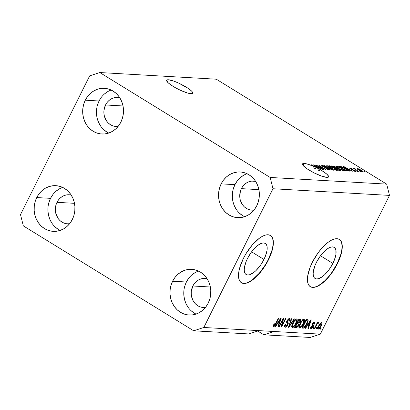 <?xml version="1.0" encoding="UTF-8"?>
<svg xmlns="http://www.w3.org/2000/svg" width="410" height="410" viewBox="0 0 410 410"><rect width="100%" height="100%" fill="white"/><g stroke="black" fill="none" stroke-linecap="round" stroke-linejoin="round"><path stroke-width="0.61" d="M263.963 259.453A18.25 7.441 -58.4 0 1 246.154 274.521A18.25 7.441 -58.4 0 1 247.476 258.51L251.161 252.416L255.538 247.322L257.782 245.405L261.944 243.181L263.707 242.966L265.162 243.366L266.254 244.365L266.941 245.928L267.197 247.988L267.012 250.474L265.367 256.322L262.251 262.569L260.283 265.547L255.907 270.641L253.662 272.563L249.5 274.782L247.737 274.997L246.282 274.597L245.19 273.598L244.503 272.035L244.247 269.975L244.432 267.489L246.077 261.647L247.476 258.51A18.25 7.441 -58.4 0 1 265.29 243.443A18.25 7.441 -58.4 0 1 263.963 259.453L251.591 251.832L263.963 259.453M332.874 263.394A18.25 7.441 -58.4 0 1 315.059 278.462A18.25 7.441 -58.4 0 1 316.387 262.451L320.066 256.358L322.209 253.631L326.688 249.341L328.851 247.942L330.855 247.122L332.612 246.907L334.068 247.307L335.16 248.306L335.846 249.864L335.918 254.415L335.303 257.229L332.874 263.394L329.189 269.488L324.812 274.577L322.567 276.499L318.406 278.723L316.643 278.938L315.188 278.539L314.096 277.539L313.409 275.976L313.153 273.911L313.337 271.425L314.988 265.583L316.387 262.451A18.25 7.441 -58.4 0 1 334.201 247.379A18.25 7.441 -58.4 0 1 332.874 263.394L320.497 255.773L332.874 263.394M310.191 286.605A27.736 11.306 121.6 0 0 337.158 263.635L337.374 263.768A27.736 11.306 -58.4 0 1 310.298 286.672A27.736 11.306 -58.4 0 1 312.317 262.338L317.914 253.078L321.168 248.937L327.974 242.418L331.265 240.291L334.304 239.04L336.979 238.712L339.193 239.322L340.853 240.839L341.894 243.212L342.283 246.348L342.007 250.126L339.5 259.007L337.374 263.768L331.777 273.029L325.125 280.773L321.717 283.689L318.426 285.816L315.387 287.067L312.707 287.395L310.498 286.785L308.838 285.268L307.792 282.895L307.403 279.758L307.684 275.981L310.191 267.1L312.317 262.338A27.736 11.306 -58.4 0 1 339.388 239.435A27.736 11.306 -58.4 0 1 337.374 263.768L337.158 263.635A27.736 11.306 121.6 0 0 339.28 239.373M241.285 282.664A27.736 11.306 121.6 0 0 268.253 259.699L268.468 259.832A27.736 11.306 -58.4 0 1 241.393 282.731A27.736 11.306 -58.4 0 1 243.407 258.397L246.015 253.662L252.263 244.995L259.069 238.482L262.354 236.355L265.393 235.104L268.073 234.776L270.282 235.381L271.943 236.903L272.988 239.276L273.378 242.412L273.096 246.19L272.158 250.464L270.595 255.071L265.859 264.568L262.866 269.093L259.612 273.234L252.806 279.753L249.521 281.875L246.482 283.125L243.801 283.454L241.592 282.849L239.932 281.327L238.886 278.954L238.497 275.822L238.779 272.04L239.717 267.766L243.407 258.397A27.736 11.306 -58.4 0 1 270.482 235.499A27.736 11.306 -58.4 0 1 268.468 259.832L268.253 259.699A27.736 11.306 121.6 0 0 270.374 235.432M191.004 93.716A14.56 2.855 -153.5 0 1 175.659 87.863A14.56 2.855 -153.5 0 1 166.65 80.247A14.56 2.855 -153.5 0 1 168.356 79.771L167.295 81.897L168.356 79.771L173.917 81.154L178.857 83.184L188.339 88.473L191.439 90.933L192.336 91.942L192.659 93.331L191.004 93.716L187.621 93.044L180.502 90.308L175.439 87.735L171.021 85.019L167.921 82.559L166.609 80.739L166.701 80.16L167.29 79.832L168.356 79.771A14.56 2.855 -153.5 0 1 183.695 85.629A14.56 2.855 -153.5 0 1 192.71 93.244A14.56 2.855 -153.5 0 1 191.004 93.716M326.867 177.386A14.56 2.855 -153.5 0 1 311.528 171.529A14.56 2.855 -153.5 0 1 302.513 163.918A14.56 2.855 -153.5 0 1 304.225 163.441L303.164 165.568L304.225 163.441L308.489 164.384L314.321 166.67L311.651 164.769L316.043 167.475A14.56 2.855 -153.5 0 1 319.154 169.074L313.947 164.902L322.901 169.627L319.785 168.192L318.257 168.105L326.529 173.901L328.523 176.146L328.589 176.879L328.031 177.299L326.867 177.386L321.307 176.003L313.799 172.733L306.885 168.684L302.887 165.215L302.57 163.826L304.225 163.441A14.56 2.855 -153.5 0 1 314.321 166.67L313.712 167.885A14.56 2.855 -153.5 0 1 315.433 168.689L316.043 167.475L311.651 164.769L314.321 166.67L313.712 167.885A14.56 2.855 -153.5 0 1 315.433 168.689L313.809 167.69L315.433 168.689L316.043 167.475A14.56 2.855 -153.5 0 1 319.154 169.074L318.549 170.288A14.56 2.855 -153.5 0 1 319.236 170.673L320.128 169.468L318.257 168.105L319.785 168.192L322.901 169.627L313.506 164.876L319.154 169.074L318.549 170.288A14.56 2.855 -153.5 0 1 319.236 170.673L319.846 169.453A14.56 2.855 -153.5 0 1 328.579 176.91A14.56 2.855 -153.5 0 1 326.867 177.386M253.559 181.071A14.56 12.987 93.3 0 0 241.403 188.641L240.378 191.265L239.773 196.913L240.214 199.716L242.51 204.749L244.268 206.784L246.354 208.388L248.685 209.505L251.176 210.084L253.98 210.079A14.56 12.987 93.3 0 1 251.899 210.151A14.56 12.987 93.3 0 1 241.403 188.641L258.889 189.64L241.403 188.641L242.863 186.278L244.703 184.28L246.851 182.716L249.229 181.645L251.735 181.112L255.62 181.379A14.56 12.987 93.3 0 0 253.559 181.071L253.605 181.076M117.69 97.406A14.56 12.987 93.3 0 0 105.539 104.97L103.961 110.392L103.909 113.247L104.35 116.05L106.641 121.083L108.404 123.118L110.49 124.722L112.822 125.839L115.307 126.418L118.111 126.413A14.56 12.987 93.3 0 1 116.03 126.48A14.56 12.987 93.3 0 1 105.539 104.97L123.02 105.97L105.539 104.97L107 102.613L108.84 100.614L110.987 99.046L113.36 97.98L115.871 97.447L119.751 97.708A14.56 12.987 93.3 0 0 117.69 97.406L117.742 97.406M69.152 194.765A14.56 12.987 93.3 0 0 56.995 202.33L55.97 204.959L55.365 210.607L55.806 213.41L58.102 218.443L59.86 220.477L61.946 222.082L64.278 223.199L66.763 223.778L69.567 223.773A14.56 12.987 93.3 0 1 67.486 223.845A14.56 12.987 93.3 0 1 56.995 202.33L74.482 203.329L56.995 202.33L58.456 199.972L60.296 197.974L62.443 196.405L64.821 195.339L67.327 194.806L71.212 195.073A14.56 12.987 93.3 0 0 69.152 194.765L69.198 194.77M205.015 278.436A14.56 12.987 93.3 0 0 192.864 286.001L191.285 291.423L191.229 294.272L192.597 299.725L193.966 302.108L195.729 304.143L197.815 305.752L200.147 306.864L202.632 307.444L205.436 307.444A14.56 12.987 93.3 0 1 203.355 307.51A14.56 12.987 93.3 0 1 192.864 286.001L210.345 287L192.864 286.001L194.325 283.643L196.164 281.639L198.312 280.076L200.685 279.005L203.191 278.472L207.076 278.738A14.56 12.987 93.3 0 0 205.015 278.436L205.067 278.436M198.522 271.077A22.883 20.408 -86.7 0 0 186.391 282.013L172.61 281.229A22.883 20.408 93.3 0 1 191.711 269.339A22.883 20.408 93.3 0 1 208.198 303.139L209.807 299.013L210.673 294.621L210.76 290.136L210.063 285.734L208.613 281.573L206.461 277.826L203.693 274.628L200.413 272.102L196.754 270.354L192.843 269.442L188.841 269.401L184.9 270.236L181.174 271.917L177.796 274.377L174.906 277.519L172.61 281.229L171.001 285.355L170.135 289.747L170.047 294.231L170.744 298.634L172.195 302.795L174.347 306.542L177.115 309.74L180.39 312.266L184.054 314.019L187.964 314.931L191.962 314.967L195.903 314.132L199.634 312.451L203.011 309.991L205.902 306.849L208.198 303.139A22.883 20.408 93.3 0 1 189.097 315.029A22.883 20.408 93.3 0 1 172.61 281.229L186.391 282.013A22.883 20.408 -86.7 0 0 196.067 314.075M62.658 187.411A22.883 20.408 -86.7 0 0 50.527 198.348L36.746 197.558A22.883 20.408 93.3 0 1 55.842 185.668A22.883 20.408 93.3 0 1 72.329 219.473L73.944 215.347L74.805 210.955L74.892 206.471L74.2 202.063L72.749 197.907L70.597 194.155L67.829 190.957L64.549 188.436L60.885 186.683L56.98 185.771L52.977 185.735L49.036 186.57L45.305 188.251L41.933 190.711L39.042 193.853L36.746 197.558L35.137 201.689L34.271 206.076L34.184 210.561L34.876 214.968L36.331 219.124L38.478 222.876L41.246 226.074L44.526 228.595L48.19 230.348L52.096 231.26L56.098 231.301L60.039 230.461L63.77 228.785L67.143 226.325L70.033 223.178L72.329 219.473A22.883 20.408 93.3 0 1 53.233 231.363A22.883 20.408 93.3 0 1 36.746 197.558L50.527 198.348A22.883 20.408 -86.7 0 0 60.198 230.41M111.197 90.051A22.883 20.408 -86.7 0 0 99.071 100.988L85.29 100.199A22.883 20.408 93.3 0 1 104.386 88.309A22.883 20.408 93.3 0 1 120.873 122.113L122.482 117.983L123.348 113.596L123.436 109.111L122.739 104.704L121.288 100.547L119.141 96.796L116.368 93.598L113.093 91.076L109.429 89.324L105.519 88.411L101.521 88.37L97.58 89.211L93.849 90.892L90.472 93.347L87.581 96.493L85.29 100.199L83.676 104.33L82.81 108.717L82.723 113.201L83.42 117.608L84.87 121.765L87.022 125.516L89.79 128.714L93.07 131.236L96.729 132.989L100.64 133.901L104.642 133.942L108.583 133.101L112.309 131.42L115.687 128.96L118.577 125.819L120.873 122.113A22.883 20.408 93.3 0 1 101.772 134.003A22.883 20.408 93.3 0 1 85.29 100.199L99.071 100.988A22.883 20.408 -86.7 0 0 108.742 133.05M247.066 173.717A22.883 20.408 -86.7 0 0 234.935 184.654L221.154 183.87A22.883 20.408 93.3 0 1 240.25 171.98A22.883 20.408 93.3 0 1 256.737 205.779L258.351 201.653L259.212 197.261L259.299 192.777L258.608 188.374L257.157 184.213L255.005 180.467L252.237 177.269L248.957 174.742L245.293 172.989L241.387 172.077L237.385 172.041L233.444 172.876L229.713 174.558L226.34 177.017L223.45 180.159L221.154 183.87L219.545 187.995L218.679 192.387L218.591 196.872L219.283 201.274L220.739 205.43L222.886 209.182L225.654 212.38L228.934 214.907L232.598 216.654L236.503 217.566L240.506 217.607L244.447 216.772L248.178 215.091L251.55 212.631L254.441 209.489L256.737 205.779A22.883 20.408 93.3 0 1 237.641 217.669A22.883 20.408 93.3 0 1 221.154 183.87L234.935 184.654A22.883 20.408 -86.7 0 0 244.606 216.716M248.829 333.95L193.699 330.798L23.329 225.884L20.5 214.599L89.672 75.86L99.784 72.539L270.154 177.458L386.671 184.116L216.301 79.202L99.784 72.539L216.301 79.202L386.671 184.116L270.154 177.458L272.983 188.743L203.811 327.482L193.699 330.798L248.829 333.95L258.935 330.634L203.811 327.482L320.328 334.14L389.5 195.401L272.983 188.743L389.5 195.401L386.671 184.116L389.5 195.401L320.328 334.14L273.972 331.49L263.861 334.811L257.726 331.029L263.861 334.811L310.216 337.461L263.861 334.811L273.972 331.49L258.935 330.634L248.829 333.95M317.858 165.983L323.869 169.684L315.864 165.01L324.213 168.848L318.652 165.168L326.201 169.817L317.858 165.983L326.201 169.817L318.652 165.168L324.213 168.848L315.864 165.01L323.869 169.684L317.858 165.983M322.106 165.312L321.881 165.763L322.106 165.312C321.373 165.297 321.64 165.696 322.901 166.511L328.682 168.797C329.486 169.33 329.625 169.581 329.087 169.545L328.922 169.873L329.087 169.545L325.914 168.433L329.932 170.083C330.726 170.109 330.455 169.684 329.112 168.812L330.327 170.037L327.703 169.391L325.914 168.433L328.979 169.535L329.399 169.391L328.82 168.884L323.762 166.998L321.742 165.358L324.197 165.968L325.709 166.778L323.003 165.855L322.778 166.101L323.587 166.675L329.112 168.812L323.377 166.552L323.003 165.855L325.709 166.778L321.701 165.399M327.216 165.66L333.381 170.227L324.049 165.476L332.238 169.668L326.739 165.63L327.216 165.66L326.739 165.63L332.238 169.668L324.049 165.476L332.91 170.201L333.381 170.227L327.216 165.66L327.098 165.896L327.216 165.66M336.923 170.483L337.056 169.848L336.748 170.468L337.056 169.848L334.791 168.202C332.633 166.855 330.757 166.024 329.179 165.717L328.922 166.229L329.179 165.717C328.369 165.896 329.112 166.675 331.413 168.064L334.442 169.684L336.923 170.483L334.047 169.499L330.106 167.213L328.774 165.799L330.685 166.111L335.144 168.423L337.189 169.996L337.353 170.345L336.923 170.483L337.343 170.381M344.21 170.903L344.349 170.263L344.036 170.883L344.349 170.263L342.083 168.623C339.921 167.27 338.05 166.439 336.466 166.132L336.215 166.644L336.466 166.132C335.657 166.311 336.405 167.095 338.701 168.479L341.735 170.099L344.21 170.903L341.335 169.914L337.394 167.628L336.067 166.214L337.973 166.527L342.775 169.058L344.482 170.411L344.646 170.76L344.21 170.903L344.631 170.796M348.264 169.817L350.14 171.185L349.663 171.16L343.518 166.588L352.913 171.344L349.797 169.909L348.264 169.817L349.797 169.909L352.913 171.344L343.959 166.614L348.264 169.817M364.131 171.385L365.213 172.046L364.131 171.385M357.315 168.474L357.136 168.838L357.315 168.474C356.736 168.602 357.279 169.161 358.934 170.155L363.004 171.974C363.583 171.841 363.024 171.272 361.328 170.258L363.316 171.857L361.676 171.595L358.448 169.848L357.002 168.592L358.622 168.848L361.328 170.258L357.013 168.551M359.918 171.144L360.995 171.805L359.918 171.144M354.127 168.29L354.465 169.053L353.23 168.295L359.175 171.703L353.23 168.295L354.563 168.858L354.045 168.3L354.85 168.5L355.465 168.971L355.034 169.053L356.331 169.95L354.85 168.5L354.025 168.315M356.787 170.965L357.863 171.626L356.787 170.965M350.043 168.059L349.858 168.428L350.043 168.059C349.443 168.033 349.627 168.336 350.596 168.966L354.132 170.278L354.732 170.591L354.855 171.354L354.993 171.078L352.897 170.411L355.747 171.559C356.372 171.575 356.141 171.231 355.055 170.534L356.1 171.472L354.512 171.226L352.897 170.411L354.85 171.062L355.209 171.011L354.886 170.688L351.247 169.33L349.694 168.156L351.529 168.5L352.651 169.084L350.842 168.541L350.939 168.925L355.055 170.534L350.939 168.925L350.842 168.541L352.651 169.084L349.699 168.131M347.711 171.047C348.592 170.924 347.88 170.176 345.563 168.792L348.223 170.837L346.419 170.975L338.87 166.327L340.946 166.522L342.904 167.311L345.563 168.792L340.946 166.522L338.87 166.327L346.419 170.975L348.223 170.939M340.479 170.632C341.315 170.673 341.017 170.247 339.588 169.345L340.982 170.514L339.131 170.555L331.582 165.906L333.489 166.065L335.18 166.742L339.588 169.345L336.041 167.224L332.94 165.983L331.582 165.906L339.131 170.555L340.971 170.545M282.741 320.01L279.359 326.796L278.902 326.77L283.151 318.247L283.638 318.278L282.101 325.171L285.488 318.38L285.944 318.406L281.696 326.929L281.209 326.898L282.741 320.01L281.209 326.898L281.696 326.929L285.944 318.406L285.488 318.38L282.101 325.171L283.638 318.278L283.151 318.247L278.902 326.77L279.359 326.796L279 326.575L279.359 326.796L282.741 320.01L282.382 319.79L282.741 320.01M289.065 319.498L288.343 319.052L289.065 319.498C289.588 319.569 289.603 320.138 289.117 321.204L289.624 321.122L289.25 320.892L289.624 321.122C290.367 319.503 290.341 318.626 289.547 318.498C288.737 318.514 287.922 319.267 287.113 320.763C286.518 322.101 286.523 322.906 287.128 323.167C287.682 323.285 287.779 323.844 287.42 324.843L285.806 326.252C285.201 326.135 285.186 325.453 285.749 324.202L285.237 324.284C284.391 326.093 284.402 327.083 285.268 327.247C286.134 327.247 287.005 326.447 287.887 324.843L287.523 324.617L287.887 324.843L287.61 325.356L285.862 327.134L284.996 327.185L284.596 326.391L285.237 324.284L285.749 324.202L285.329 325.509L285.616 326.206L286.446 326.053L287.338 325.002L287.682 323.864L286.713 322.66L286.759 321.645L287.666 319.831L288.994 318.611L289.988 318.688L290.157 319.559L289.624 321.122L289.117 321.204L289.481 319.969L289.065 319.498L288.112 319.984L287.446 321.04L287.318 321.906L288.343 323.116L287.887 324.843L288.225 322.772L287.272 321.681L287.559 320.81L289.301 319.564L288.225 318.898M294.503 318.898L288.876 327.339L288.404 327.308L291.341 318.719L291.807 318.744L289.111 326.329L294.026 318.872L294.503 318.898L294.026 318.872L289.111 326.329L291.807 318.744L291.341 318.719L288.404 327.308L288.876 327.339L288.476 327.093L288.876 327.339L294.503 318.898M292.258 327.646L291.607 326.806L291.987 324.822L294.81 319.984L295.917 319.088L296.968 319.021L297.286 319.887L296.963 321.522L294.759 325.735L293.411 327.17L292.258 327.646L294.201 326.416L296.174 323.382C297.44 320.907 297.588 319.416 296.62 318.903C295.18 319.287 293.857 320.748 292.648 323.29L291.633 326.237L292.258 327.646L291.94 327.554M299.551 328.061L298.895 327.226L299.274 325.243L302.098 320.4L303.462 319.39L304.256 319.436L304.574 320.302L304.251 321.937L302.047 326.15L300.704 327.585L299.551 328.061L301.488 326.832L303.462 323.797C304.727 321.322 304.876 319.831 303.912 319.323C302.472 319.708 301.145 321.168 299.935 323.705L298.921 326.652L299.551 328.061L299.228 327.969M307.285 325.771L305.629 328.297L305.158 328.266L310.806 319.831L311.252 319.856L308.402 328.456L307.93 328.425L308.817 325.858L307.285 325.771L308.817 325.858L307.93 328.425L308.402 328.456L311.252 319.856L310.806 319.831L305.158 328.266L305.629 328.297L305.281 328.082L305.629 328.297L307.285 325.771L306.962 325.576L307.285 325.771M321.255 327.938L320.646 329.153L320.189 329.127L320.799 327.913L321.255 327.938L320.799 327.913L320.189 329.127L320.646 329.153L320.287 328.933L320.646 329.153L321.255 327.938M321.143 325.93L319.39 328.553L318.032 329.051L318.155 326.975L320.394 323.28L321.409 322.716L321.942 323.177L321.143 325.93C322.065 324.151 322.183 323.08 321.486 322.716C320.456 322.988 319.518 324.033 318.662 325.853C317.709 327.662 317.586 328.753 318.288 329.133L317.904 328.897L318.288 329.133C319.329 328.846 320.282 327.78 321.143 325.93L320.779 325.709L321.143 325.93M317.038 327.698L316.433 328.912L315.977 328.887L316.587 327.672L317.038 327.698L316.587 327.672L315.977 328.887L316.433 328.912L316.074 328.692L316.433 328.912L317.038 327.698M316.269 325.601L314.67 328.81L314.214 328.784L317.299 322.588L317.755 322.614L317.263 323.603L318.237 322.557L318.616 322.89L318.001 323.767L317.207 324.023L316.269 325.601L316.981 324.341L318.616 322.89L318.35 322.537L317.263 323.603L317.755 322.614L317.299 322.588L314.214 328.784L314.67 328.81L314.311 328.589L314.67 328.81L316.269 325.601L315.91 325.381L316.269 325.601M313.963 327.518L313.358 328.738L312.902 328.712L313.512 327.493L313.963 327.518L313.512 327.493L312.902 328.712L313.358 328.738L312.999 328.518L313.358 328.738L313.963 327.518M313.84 323.188L313.219 322.808L313.84 323.188L313.911 324.218L314.424 324.131L314.039 323.895L314.424 324.131C314.916 322.967 314.865 322.357 314.265 322.301L312.374 324.013C311.928 325.135 311.984 325.791 312.548 325.976L312.63 326.908L311.559 327.836L311.503 326.58L310.995 326.667C310.447 327.933 310.478 328.62 311.087 328.723C311.779 328.712 312.471 328.067 313.158 326.785L312.774 326.544L313.158 326.785L312.692 327.58L311.308 328.707L310.678 328.497L310.708 327.452L310.995 326.667L311.503 326.58L311.344 327.749L312.379 327.318L312.804 326.345L312.071 325.366L312.2 324.402L313.332 322.706L314.449 322.337L314.767 322.788L314.424 324.131L313.911 324.218L313.84 323.188L312.825 324.064L313.553 325.417L313.158 326.785C313.665 325.658 313.65 325.007 313.112 324.822L312.891 323.915L313.993 323.229L312.917 322.567M308.012 319.831L306.157 319.564L301.914 328.082L303.205 328.159C304.568 327.877 305.839 326.473 307.018 323.946L306.659 323.726L307.018 323.946L306.188 325.468L304.343 327.759L303.41 328.154L301.914 328.082L306.157 319.564L307.731 319.682L308.156 320.113L307.997 321.573L307.018 323.946C307.997 322.137 308.325 320.763 308.012 319.831L307.925 319.759M298.547 325.32L296.891 327.487L294.621 327.667L298.869 319.149L300.448 319.262L300.827 319.8L300.228 321.701L298.982 323.193L298.547 325.32L298.982 323.193L300.366 321.435C301.007 320.01 300.96 319.277 300.228 319.226L298.869 319.149L294.621 327.667L295.974 327.744L294.908 327.088L295.974 327.744C296.825 327.78 297.686 326.97 298.547 325.32L298.183 325.094L298.547 325.32M277.273 324.059L275.617 326.58L275.146 326.555L280.794 318.114L281.239 318.139L278.39 326.739L277.918 326.714L278.805 324.146L277.273 324.059L278.805 324.146L277.918 326.714L278.39 326.739L281.239 318.139L280.794 318.114L275.146 326.555L275.617 326.58L275.269 326.365L275.617 326.58L277.273 324.059L276.95 323.859L277.273 324.059M274.162 325.586L274.531 323.787L274.023 323.869L273.26 325.94L273.644 326.58L273.275 325.827L274.023 323.869L274.531 323.787L273.998 325.473L274.741 325.227L278.482 317.981L278.938 318.006L275.31 325.145L273.644 326.58C274.536 326.334 275.341 325.407 276.053 323.792L278.938 318.006L278.482 317.981L274.936 324.971L274.075 325.56M310.216 337.461L320.328 334.14L310.216 337.461M270.154 177.458L272.983 188.743L203.811 327.482L193.699 330.798L23.329 225.884L20.5 214.599L89.672 75.86L99.784 72.539L270.154 177.458M318.221 327.974L317.817 328.282M317.53 328.42L318.314 327.887M321.03 323.598L319.216 325.683L318.514 327.395L318.647 328.231L319.503 327.764L320.558 326.155L321.261 324.448L321.03 323.598C321.455 323.931 321.332 324.72 320.656 325.965L318.739 328.246C318.314 327.918 318.442 327.124 319.118 325.878L318.76 325.658L319.118 325.878L321.03 323.598L320.446 323.239L321.158 323.639L320.082 322.972M318.739 328.246L317.535 327.549M316.904 323.382L317.263 323.603L316.904 323.382M318.616 322.89L318.35 322.537M316.561 324.079L316.981 324.341L316.561 324.079M310.821 328.646L311.087 328.723M311.559 327.836L310.314 327.129M314.537 322.378L314.265 322.301M313.681 322.455L313.547 322.952M312.543 323.7L312.891 323.915L312.543 323.7M312.312 324.146L312.779 324.438L312.312 324.146M312.251 324.289L313.112 324.822L312.251 324.289M312.036 324.156C312.574 324.341 312.589 324.997 312.082 326.119M312.256 325.745L312.476 324.756L312.164 324.279M313.496 323.095L313.686 322.404M308.31 324.807L308.11 325.422L308.31 324.807M308.007 328.21L308.402 328.456L308.007 328.21M307.736 325.197L308.817 325.858L307.736 325.197M307.93 324.787L309.576 322.332L309.263 322.137L309.576 322.332L310.585 320.728L310.314 320.564L310.585 320.728L309.16 324.853L307.618 324.592L309.16 324.853L310.585 320.728L307.93 324.787M303.205 328.159L302.185 327.529L303.205 328.159M307.105 319.615L307.013 320.543M303.215 327.134L302.206 327.493M302.124 327.493L303.251 327.103M306.916 320.907L307.08 319.452M305.809 319.964L306.239 320.072M306.89 320.63L306.116 320.584L302.862 327.113L306.116 320.584L305.757 320.364L306.89 320.63L305.921 320.036L307.423 320.835L306.572 323.905L305.358 325.981L303.646 327.159L302.862 327.113L304.322 327.021L305.25 326.129L307.372 321.978L307.469 320.943L306.89 320.63L307.423 320.835M304.22 319.41L303.912 319.323M303.482 319.385L303.436 320.256M303.103 323.577L303.462 323.797L303.103 323.577M301.063 326.57L301.488 326.832L301.063 326.57M299.654 326.898L298.905 327.334M298.885 327.339L299.884 326.703M303.497 319.672L303.477 319.349M301.022 319.738L300.745 320.046M299.695 326.135L299.3 326.345M303.415 320.318L302.457 320.748L301.483 321.845L299.587 325.945L299.689 326.883L300.202 327.057L302.067 325.402L303.789 321.809L303.866 320.753L303.415 320.318L303.789 321.809L303.021 323.746C302.119 325.653 301.124 326.76 300.043 327.067C299.326 326.683 299.443 325.576 300.386 323.746L300.028 323.526L300.386 323.746C301.294 321.773 302.303 320.63 303.415 320.318L302.559 319.718M300.043 327.067L298.736 326.334M300.597 319.323L300.228 319.226M299.746 319.195L299.587 320.046M299.992 321.209L300.366 321.435L299.992 321.209M298.27 322.752L298.982 323.193L298.27 322.752M297.993 322.737L297.896 323.613M295.953 326.719L294.913 327.077M294.892 327.077L295.994 326.683M297.752 324.018L297.978 322.685M299.49 320.323L299.746 319.139M296.825 323.095L297.214 323.198M299.572 320.21L298.829 320.169L297.558 322.711L298.829 320.169L298.47 319.949L299.572 320.21L298.629 319.631L299.572 320.21C300.187 320.107 300.274 320.553 299.838 321.548L298.854 322.706L297.199 322.491L298.787 322.726L299.633 321.927L300.12 320.435L298.952 319.651M297.901 323.756L297.065 323.71L295.574 326.698L296.835 326.719L297.578 326.129L298.418 324.341L297.901 323.756C298.506 323.715 298.567 324.228 298.085 325.299L296.973 326.667L295.215 326.478L295.574 326.698L297.065 323.71L296.707 323.49L297.901 323.756L296.886 323.131L298.285 323.854L296.901 323.101M296.932 318.995L296.62 318.903M296.189 318.97L296.148 319.841M295.815 323.162L296.174 323.382L295.815 323.162M293.775 326.155L294.201 326.416L293.775 326.155M292.366 326.483L291.612 326.919M291.597 326.924L292.596 326.283M296.21 319.252L296.184 318.934M292.407 325.719L292.012 325.93M296.128 319.902L295.164 320.333L294.195 321.43L292.294 325.53L292.402 326.468L292.914 326.642L294.775 324.986L296.538 321.24L296.579 320.338L296.128 319.902L296.497 321.394L295.728 323.331C294.831 325.238 293.837 326.345 292.755 326.647C292.038 326.268 292.151 325.161 293.094 323.326L292.74 323.106L293.094 323.326C294.006 321.358 295.015 320.215 296.128 319.902L295.272 319.303M292.755 326.647L291.448 325.919M289.27 324.771L289.603 324.971L289.27 324.771M288.804 326.14L289.111 326.329L288.804 326.14M284.914 327.144L285.268 327.247M285.806 326.252L284.489 325.519M289.88 318.59L289.547 318.498M289.076 318.924L288.978 319.364M287.2 320.589L287.559 320.81L287.2 320.589M286.831 321.409L287.272 321.681L286.831 321.409M286.739 321.707L287.682 322.286L286.739 321.707M287.19 323.229L287.22 322.26L286.605 321.624L288.225 322.772L287.149 322.106L287.19 323.218M286.892 321.84L286.605 321.624M281.655 324.894L282.101 325.171L281.655 324.894M281.26 326.657L281.696 326.929L281.26 326.657M278.303 323.09L278.098 323.71L278.303 323.09M277.995 326.493L278.39 326.739L277.995 326.493M277.724 323.48L278.805 324.146L277.724 323.48M277.918 323.07L279.564 320.615L279.251 320.42L279.564 320.615L280.573 319.011L280.302 318.847L280.573 319.011L279.148 323.141L277.606 322.88L279.148 323.141L280.573 319.011L277.918 323.07M275.694 323.567L276.053 323.792L275.694 323.567M273.639 325.294L273.327 325.596M273.511 325.427L273.854 325.033M363.004 171.974L363.306 171.898M359.391 170.181C358.248 169.504 357.812 169.099 358.089 168.956L360.928 170.268C362.066 170.939 362.502 171.349 362.23 171.493L362.097 171.754L362.23 171.493L359.293 170.37L362.384 171.38L359.047 169.253L357.935 169.069L359.391 170.181M357.745 169.371L358.089 168.956M362.214 171.795L362.23 171.493M354.547 169.104L354.85 168.5L354.547 169.104M355.291 169.263L355.055 168.894M355.019 171.411L354.993 171.078M350.939 168.925L350.842 168.541M352.216 169.74L352.369 169.433L352.216 169.74M355.747 171.559L356.095 171.482M347.531 169.284L344.523 167.085L348.766 169.356L348.526 169.832L348.766 169.356L347.429 169.499L348.766 169.356L344.523 167.085L347.531 169.284M339.844 166.921L340.105 166.393L339.844 166.921M340.741 166.926L340.946 166.522L340.741 166.926M346.937 171.001L347.116 170.191L344.308 168.284L341.94 167.126L340.208 166.896L345.994 170.458L340.11 167.09L341.75 167.065L345.097 168.761L346.768 169.883L346.537 170.98L346.773 170.498L345.896 170.652L346.773 170.498M336.466 166.132L336.046 166.245M339.167 168.515C337.358 167.434 336.753 166.824 337.353 166.675L341.602 168.582C343.339 169.622 343.913 170.217 343.324 170.36L343.17 170.673L343.324 170.36L339.075 168.705L342.509 170.171L343.641 170.227L342.591 169.217L339.019 167.193L337.025 166.808L339.167 168.515M336.815 167.203L337.353 166.675M343.401 170.744L343.626 170.283L343.324 170.36M332.648 166.568L332.94 165.983L332.648 166.568M339.69 170.591L339.787 169.771L336.984 168.464L337.133 168.172L336.897 168.459L339.142 169.32L339.952 170.058L339.69 170.591L339.952 170.058L339.367 170.57L339.608 170.088L338.701 170.037L335.959 168.602L336.897 168.459L336.056 168.407L338.604 170.232L339.952 170.058M336.108 168.413L336.379 167.813L335.103 166.931L332.92 166.475L335.175 167.864L332.823 166.67L333.663 166.522L335.708 167.275L336.354 167.895L335.708 168.448L335.98 167.91L335.175 167.864L336.354 167.895M329.179 165.717L328.758 165.83M331.88 168.095C330.065 167.019 329.461 166.409 330.065 166.26L334.314 168.167C336.051 169.207 336.625 169.796 336.036 169.94L335.877 170.252L336.036 169.94L331.782 168.29L335.216 169.755L336.354 169.812L334.827 168.484L331.731 166.778L329.732 166.388L331.88 168.095M329.748 166.342L330.065 166.26M336.108 170.324L336.338 169.868L336.036 169.94M329.168 169.95L329.404 169.479L329.087 169.545M322.526 166.27L323.003 165.855M325.35 167.644L325.484 167.377L325.35 167.644M326.498 167.936L326.632 167.664L326.498 167.936M329.932 170.083L330.383 169.986M318.662 170.063L319.308 170.534L318.662 170.063M317.524 167.567L314.511 165.373L318.755 167.639L318.514 168.12L318.755 167.639L317.417 167.782L318.755 167.639L314.511 165.373L317.524 167.567M237.231 180.948L234.935 184.654L233.326 188.784M232.46 193.171L232.373 197.656L233.064 202.063L234.52 206.22L236.667 209.971M239.435 213.169L242.715 215.691M243.494 175.347L240.122 177.807M101.362 97.278L99.071 100.988L97.457 105.114M96.591 109.506L96.504 113.99L97.201 118.398L98.651 122.554L100.804 126.3M103.571 129.498L106.851 132.025M107.63 91.676L104.253 94.136M52.823 194.642L50.527 198.348L48.918 202.473M48.052 206.865L47.965 211.35L48.657 215.757L50.112 219.914L52.26 223.665M55.027 226.863L58.307 229.385M59.086 189.036L55.714 191.496M188.687 278.308L186.391 282.013L184.782 286.144M183.916 290.536L183.829 295.021L184.526 299.423L185.976 303.579L188.128 307.331M190.896 310.529L194.171 313.05M194.955 272.706L191.578 275.166M249.306 281.742L252.591 279.62L259.397 273.101L265.644 264.435L268.253 259.699L271.943 250.331L272.881 246.056L273.162 242.279L272.773 239.143L271.728 236.77M241.177 282.603L243.586 283.32L246.261 282.992M318.211 285.683L321.502 283.556L324.91 280.64L328.302 277.037L331.562 272.896L337.158 263.635L340.848 254.267L341.786 249.992L342.068 246.215L341.679 243.079L340.633 240.706M310.283 286.651L312.492 287.261L315.172 286.933M199.567 279.077L200.172 279.359M317.914 323.69L317.422 323.387M307.315 320.733L306.239 320.066M274.07 325.56L273.449 325.181M354.963 168.92L354.793 169.258M350.596 168.587L350.453 168.874M329.742 166.347L329.522 166.788"/></g></svg>
